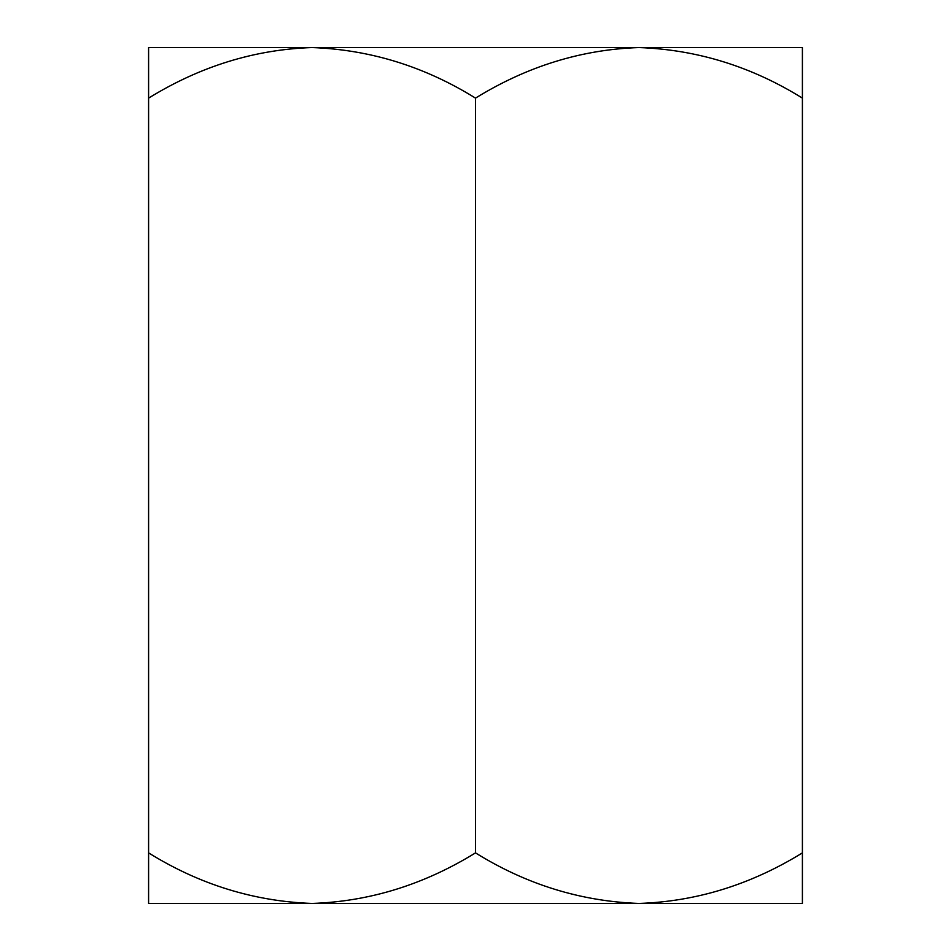 <?xml version="1.0" encoding="UTF-8"?>
<svg xmlns="http://www.w3.org/2000/svg" width="951" height="951" viewBox="0 0 951 951"><rect width="100%" height="100%" fill="white"/><g stroke="black" fill="none" stroke-linecap="round" stroke-linejoin="round"><path stroke-width="1.43" d="M261.525 903.45L312.047 903.45L261.525 903.45M638.953 903.45L148.594 903.45L148.594 852.881C199.484 884.489 253.965 901.346 312.047 903.45C369.464 901.524 423.944 884.656 475.5 852.881C526.39 884.489 580.871 901.346 638.953 903.45C696.37 901.524 750.85 884.656 802.406 852.881L802.406 903.45L638.953 903.45M261.525 47.55L312.047 47.55L261.525 47.55M148.594 98.119C200.15 66.344 254.63 49.476 312.047 47.55C370.129 49.654 424.61 66.511 475.5 98.119C527.056 66.344 581.536 49.476 638.953 47.55C697.035 49.654 751.516 66.511 802.406 98.119L802.406 47.55L148.594 47.55L148.594 852.881M802.406 98.119L802.406 852.881M475.5 98.119L475.5 852.881"/></g></svg>

